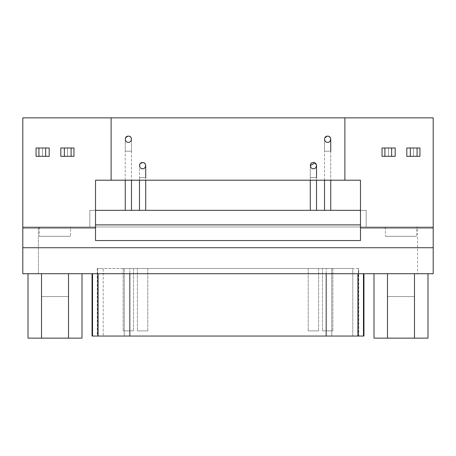 <?xml version="1.0" encoding="UTF-8"?>
<svg xmlns="http://www.w3.org/2000/svg" width="456" height="456" viewBox="0 0 456 456"><rect width="100%" height="100%" fill="white"/><g stroke="black" fill="none" stroke-linecap="round" stroke-linejoin="round"><path stroke-width="0.34" stroke-dasharray="2.28 1.71" d="M413.461 148L406.803 148L413.461 148L413.461 156.311L413.461 148L419.953 148L413.461 148L413.461 156.311L413.461 148M419.953 156.311L413.461 156.311L419.953 156.311M410.343 148L410.343 156.311L410.343 148M406.803 156.311L413.461 156.311L406.803 156.311M391.641 156.311L391.641 148L391.641 156.311M388.523 156.311L382.031 156.311L388.523 156.311L388.523 148L388.523 156.311L395.181 156.311L388.523 156.311L388.523 148L388.523 156.311M382.031 148L388.523 148L382.031 148M395.181 148L388.523 148L395.181 148M70.594 236.311L47.219 236.311C37.272 236.311 37.272 236.311 47.219 236.311L70.594 236.311L39.421 236.311L39.421 226.963L70.594 226.963L70.594 236.311L70.594 226.963L39.421 226.963L39.421 236.311L70.594 236.311M416.579 236.311L393.197 236.311C383.257 236.311 383.257 236.311 393.197 236.311L416.579 236.311L385.405 236.311L385.405 226.963L416.579 226.963L416.579 236.311L416.579 226.963L385.405 226.963L385.405 236.311L416.579 236.311M414.498 296.571L394.24 296.571C385.622 296.571 385.622 296.571 394.24 296.571L414.498 296.571L387.486 296.571L387.486 338.135L414.498 338.135L414.498 296.571L414.498 338.135L387.486 338.135L387.486 296.571L414.498 296.571M414.487 338.135L427.984 338.135L414.487 338.135L414.487 273.714L427.984 273.714L414.487 273.714L414.487 338.135L387.497 338.135L414.487 338.135M374 338.135L387.497 338.135L387.497 273.714L414.487 273.714L387.497 273.714L387.497 338.135L374 338.135M414.498 338.135L394.24 338.135C385.622 338.135 385.622 338.135 394.24 338.135L414.498 338.135M374 273.714L387.497 273.714L374 273.714M68.514 296.571L48.256 296.571C39.638 296.571 39.638 296.571 48.256 296.571L68.514 296.571L41.502 296.571L41.502 338.135L68.514 338.135L68.514 296.571L68.514 338.135L41.502 338.135L41.502 296.571L68.514 296.571M68.503 338.135L48.256 338.135C39.638 338.135 39.638 338.135 48.256 338.135L68.514 338.135L68.503 273.714L82 273.714L68.503 273.714L68.503 338.135L41.513 338.135L68.503 338.135M28.015 338.135L41.513 338.135L41.513 273.714L68.503 273.714L41.513 273.714L41.513 338.135L28.015 338.135M28.015 273.714L41.513 273.714L28.015 273.714M308.21 330.862L318.601 330.862L308.21 330.862L318.601 330.862L318.601 268.521L308.21 268.521L308.21 330.862L308.21 268.521L318.601 268.521L318.601 330.862L308.21 330.862M137.398 330.862L147.79 330.862L137.398 330.862L147.79 330.862L147.79 268.521L137.398 268.521L137.398 330.862L137.398 268.521L147.79 268.521L147.79 330.862L137.398 330.862M322.443 330.862L332.834 330.862L322.443 330.862L332.834 330.862L332.834 268.521L322.443 268.521L322.443 330.862L322.443 268.521L332.834 268.521L332.834 330.862L322.443 330.862M123.166 330.862L133.557 330.862L123.166 330.862L133.557 330.862L133.557 268.521L123.166 268.521L123.166 330.862L123.166 268.521L133.557 268.521L133.557 330.862L123.166 330.862M358.348 268.521L326.194 268.521L352.796 268.521L352.796 336.055L326.194 336.055L326.194 268.521L129.806 268.521L129.806 336.055L97.242 336.055L97.242 268.521L97.652 268.521L97.652 336.055L358.348 336.055L352.796 336.055L352.796 268.521L358.348 268.521L358.348 336.055L358.348 268.521L358.758 268.521L358.758 336.055L331.746 336.055L331.746 268.521L331.746 336.055L363.46 336.055L124.254 336.055L124.254 268.521L124.254 336.055L331.746 336.055L331.746 273.714L363.46 273.714L92.539 273.714L331.746 273.714L331.746 336.055L97.652 336.055L97.652 268.521L103.204 268.521L103.204 336.055L103.204 268.521L129.806 268.521L97.652 268.521M331.746 268.521L124.254 268.521L331.746 268.521M123.166 268.521L130.957 268.521C134.275 268.521 134.275 268.521 130.957 268.521L123.166 268.521M322.443 268.521L330.235 268.521C333.553 268.521 333.553 268.521 330.235 268.521L322.443 268.521M137.398 268.521L145.19 268.521C148.508 268.521 148.508 268.521 145.19 268.521L137.398 268.521M308.21 268.521L316.002 268.521C319.314 268.521 319.314 268.521 316.002 268.521L308.21 268.521M129.806 268.521L326.194 268.521L326.194 336.055L129.806 336.055L129.806 268.521M92.539 336.055L124.254 336.055L124.254 273.714L124.254 336.055L92.539 336.055M97.652 336.055L358.348 336.055M143.993 162.872L143.224 162.61L144.153 162.963L145.715 165.659C145.424 167.683 144.387 168.72 142.597 168.777C138.812 168.942 138.345 162.336 142.597 162.541C140.59 162.866 139.553 163.909 139.479 165.659C139.553 167.415 140.59 168.452 142.597 168.777C146.382 168.942 146.849 162.336 142.597 162.541C146.849 162.336 146.382 168.942 142.597 168.777C145.219 168.213 146.119 166.657 145.293 164.103C146.119 166.657 145.219 168.213 142.597 168.777C146.382 168.942 146.849 162.336 142.597 162.541C138.345 162.336 138.812 168.942 142.597 168.777C139.975 168.213 139.074 166.657 139.895 164.103L140.123 163.761M314.965 162.963L316.521 165.659C316.236 167.683 315.193 168.72 313.403 168.777C309.618 168.942 309.151 162.336 313.403 162.541C311.402 162.866 310.365 163.909 310.285 165.659C310.365 167.415 311.402 168.452 313.403 168.777C317.188 168.942 317.655 162.336 313.403 162.541C317.655 162.336 317.188 168.942 313.403 168.777C316.025 168.213 316.926 166.657 316.105 164.103C316.926 166.657 316.025 168.213 313.403 168.777C317.188 168.942 317.655 162.336 313.403 162.541C309.151 162.336 309.618 168.942 313.403 168.777C310.781 168.213 309.88 166.657 310.707 164.103L310.929 163.761M129.755 136.486L128.991 136.219L129.92 136.572L131.476 139.268C131.191 141.292 130.154 142.329 128.358 142.386C124.573 142.551 124.106 135.945 128.358 136.156C126.358 136.475 125.32 137.518 125.246 139.268C125.32 141.024 126.358 142.061 128.358 142.386C132.149 142.551 132.616 135.945 128.358 136.156C132.616 135.945 132.149 142.551 128.358 142.386C130.98 141.822 131.881 140.266 131.06 137.712C131.881 140.266 130.98 141.822 128.358 142.386C132.149 142.551 132.616 135.945 128.358 136.156C124.106 135.945 124.573 142.551 128.358 142.386C125.736 141.822 124.841 140.266 125.662 137.712L125.89 137.37M329.032 136.486L328.269 136.219L329.198 136.572L330.754 139.268C330.469 141.292 329.431 142.329 327.642 142.386C323.851 142.551 323.384 135.945 327.642 136.156C325.635 136.475 324.598 137.518 324.524 139.268C324.598 141.024 325.635 142.061 327.642 142.386C331.426 142.551 331.894 135.945 327.642 136.156C331.894 135.945 331.426 142.551 327.642 142.386C330.264 141.822 331.159 140.266 330.338 137.712C331.159 140.266 330.264 141.822 327.642 142.386C331.426 142.551 331.894 135.945 327.642 136.156C323.384 135.945 323.851 142.551 327.642 142.386C325.02 141.822 324.119 140.266 324.94 137.712L325.168 137.37M67.477 148L60.819 148L67.477 148L67.477 156.311L67.477 148L73.969 148L67.477 148L67.477 156.311L67.477 148M73.969 156.311L67.477 156.311L73.969 156.311M64.359 148L64.359 156.311L64.359 148M60.819 156.311L67.477 156.311L60.819 156.311M45.657 156.311L45.657 148L45.657 156.311M42.539 156.311L36.047 156.311L42.539 156.311L42.539 148L42.539 156.311L49.197 156.311L42.539 156.311L42.539 148L42.539 156.311M36.047 148L42.539 148L36.047 148M49.197 148L42.539 148L49.197 148M111.116 180.205L111.116 117.865L111.116 180.205M344.884 180.205L344.884 117.865L344.884 180.205M325.561 136.948L325.96 136.646M326.485 136.373L327.311 136.173M329.335 136.657L329.665 136.903M126.283 136.948L126.682 136.646M127.207 136.373L128.033 136.173M130.057 136.657L130.387 136.903M311.328 163.339L311.727 163.037M312.252 162.763L313.078 162.558M314.036 162.61L314.8 162.872M315.102 163.043L315.427 163.288M140.516 163.339L140.915 163.037M141.44 162.763L142.266 162.558L139.479 165.659L139.479 177.606L139.479 165.659C139.553 167.415 140.59 168.452 142.597 168.777C139.975 168.213 139.074 166.657 139.895 164.103C141.696 162.114 143.497 162.114 145.293 164.103M144.29 163.043L144.62 163.288M145.715 165.659L145.715 177.606L139.479 177.606L145.715 177.606L145.715 180.205L145.715 177.606L139.479 177.606L145.715 177.606M145.715 210.336L139.479 210.336L145.715 210.336M139.479 180.205L139.479 177.606L139.479 180.205M316.521 165.659L316.521 177.606L310.285 177.606L310.285 165.659L310.285 177.606L316.521 177.606L316.521 180.205L316.521 177.606L310.285 177.606L316.521 177.606M316.105 164.103C314.304 162.114 312.502 162.114 310.707 164.103C309.88 166.657 310.781 168.213 313.403 168.777C311.402 168.452 310.365 167.415 310.285 165.659M316.521 210.336L310.285 210.336L316.521 210.336M310.285 180.205L310.285 177.606L310.285 180.205M131.06 137.712C129.259 135.723 127.463 135.723 125.662 137.712C124.841 140.266 125.736 141.822 128.358 142.386C126.358 142.061 125.32 141.024 125.246 139.268L125.246 151.221L131.476 151.221L131.476 139.268L131.476 151.221L125.246 151.221L125.309 138.647M125.537 137.951L128.358 136.156M131.476 151.221L131.476 180.205L131.476 151.221L125.246 151.221L131.476 151.221M131.476 210.336L125.246 210.336L131.476 210.336M125.246 180.205L125.246 151.221L125.246 180.205M330.754 139.268L330.754 151.221L324.524 151.221L324.587 138.647M324.815 137.951L327.642 136.156M330.338 137.712C328.537 135.723 326.741 135.723 324.94 137.712C324.119 140.266 325.02 141.822 327.642 142.386C325.635 142.061 324.598 141.024 324.524 139.268L324.524 151.221L330.754 151.221L330.754 180.205L330.754 151.221L324.524 151.221L330.754 151.221M330.754 210.336L324.524 210.336L330.754 210.336M324.524 180.205L324.524 151.221L324.524 180.205M89.815 226.963L89.815 210.336L89.815 226.963L89.815 210.336L366.185 210.336L366.185 226.963L89.815 226.963L366.185 226.963L366.185 210.336L366.185 226.963L433.2 226.963L417.616 226.963L417.616 273.714L433.2 273.714L22.8 273.714L22.8 226.963L38.384 226.963L38.384 273.714L417.616 273.714L417.616 226.963L38.384 226.963L433.2 226.963L433.2 273.714L433.2 117.865L433.2 226.963L366.185 226.963L366.185 210.336L89.815 210.336L95.526 210.336L95.526 240.54L95.526 224.882L360.474 224.882L95.526 224.882L95.526 180.205L360.474 180.205L360.474 210.336L366.185 210.336L360.474 210.336L360.474 224.882L360.474 180.205L95.526 180.205L95.526 210.336L89.815 210.336L89.815 226.963L22.8 226.963L22.8 273.714L38.384 273.714L38.384 226.963L22.8 226.963L89.815 226.963M324.524 210.336L329.198 210.336C331.187 210.336 331.187 210.336 329.198 210.336L324.524 210.336M125.246 210.336L129.92 210.336C131.909 210.336 131.909 210.336 129.92 210.336L125.246 210.336M310.285 210.336L314.965 210.336C316.954 210.336 316.954 210.336 314.965 210.336L310.285 210.336M139.479 210.336L144.153 210.336C146.142 210.336 146.142 210.336 144.153 210.336L139.479 210.336M360.474 240.54L360.474 224.882L360.474 240.54M22.8 117.865L22.8 226.963L22.8 117.865L433.2 117.865L22.8 117.865M129.806 273.714L363.46 273.714L129.806 273.714M68.503 273.714L41.513 273.714L68.503 273.714M414.487 273.714L387.497 273.714L414.487 273.714M416.579 226.963L387.497 226.963L416.579 226.963M70.594 226.963L41.513 226.963L70.594 226.963"/><path stroke-width="0.68" d="M406.803 148L419.953 148L419.953 156.311L419.953 148L417.086 148L417.086 156.311L419.953 156.311L417.086 156.311L417.086 148L410.343 148L410.343 156.311L417.086 156.311L410.343 156.311L410.343 148L406.803 148L406.803 156.311L410.343 156.311L406.803 156.311L406.803 148M391.641 148L391.641 156.311L391.641 148L384.898 148L384.898 156.311L395.181 156.311L395.181 148L391.641 148L395.181 148L395.181 156.311L384.898 156.311L384.898 148L382.031 148L382.031 156.311L384.898 156.311L382.031 156.311L382.031 148L391.641 148M427.984 338.135L374 338.135L374 273.714L374 338.135L387.497 338.135L387.497 273.714L387.497 338.135L414.487 338.135L414.487 273.714L414.487 338.135L427.984 338.135L427.984 273.714L427.984 338.135M82 338.135L28.015 338.135L28.015 273.714L28.015 338.135L41.513 338.135L41.513 273.714L41.513 338.135L68.503 338.135L68.503 273.714L68.503 338.135L82 338.135L82 273.714L82 338.135M326.194 336.055L92.539 336.055L92.539 273.714L92.539 336.055L98.091 336.055L98.091 273.714L98.091 336.055L129.806 336.055L129.806 273.714L129.806 336.055L357.909 336.055L326.194 336.055L326.194 273.714L326.194 336.055M363.46 336.055L357.909 336.055L357.909 273.714L357.909 336.055L363.46 336.055L363.46 273.714L363.46 336.055L363.951 336.055L363.951 273.714M92.049 273.714L92.049 336.055L92.539 336.055M142.597 168.777C146.382 168.942 146.843 162.33 142.597 162.547C138.339 162.33 138.812 168.942 142.597 168.777C138.812 168.942 138.345 162.336 142.597 162.541C146.849 162.336 146.382 168.942 142.597 168.777M313.403 168.777C317.194 168.942 317.655 162.33 313.409 162.547C309.151 162.33 309.618 168.942 313.403 168.777C309.618 168.942 309.151 162.336 313.403 162.541C317.655 162.336 317.188 168.942 313.403 168.777M128.358 142.386C132.149 142.551 132.611 135.939 128.364 136.156C124.106 135.939 124.573 142.551 128.358 142.386C124.573 142.551 124.106 135.945 128.358 136.156C132.616 135.945 132.149 142.551 128.358 142.386M327.642 142.386C331.426 142.551 331.888 135.939 327.642 136.156C323.384 135.939 323.851 142.551 327.642 142.386C323.851 142.551 323.384 135.945 327.642 136.156C331.894 135.945 331.426 142.551 327.642 142.386M60.819 148L73.969 148L73.969 156.311L73.969 148L71.102 148L71.102 156.311L73.969 156.311L71.102 156.311L71.102 148L64.359 148L64.359 156.311L71.102 156.311L64.359 156.311L64.359 148L60.819 148L60.819 156.311L64.359 156.311L60.819 156.311L60.819 148M45.657 148L45.657 156.311L45.657 148L38.914 148L38.914 156.311L49.197 156.311L49.197 148L45.657 148L49.197 148L49.197 156.311L38.914 156.311L38.914 148L36.047 148L36.047 156.311L38.914 156.311L36.047 156.311L36.047 148L45.657 148M111.116 117.865L22.8 117.865L22.8 227.943L95.526 227.943L95.526 180.205L111.116 180.205L111.116 117.865L111.116 180.205L344.884 180.205L344.884 117.865L111.116 117.865L433.2 117.865L433.2 227.943L360.474 227.943L360.474 180.205L95.526 180.205L95.526 240.54L360.474 240.54L360.474 227.943L360.474 240.54L95.526 240.54L95.526 227.943L22.8 227.943L22.8 247.739L433.2 247.739L433.2 227.943L433.2 247.739L22.8 247.739L22.8 117.865L111.116 117.865M325.168 137.37L325.561 136.948M325.96 136.646L326.485 136.373M327.311 136.173L327.642 136.156M329.032 136.486L329.335 136.657M329.91 137.136L330.338 137.712M125.89 137.37L126.283 136.948M126.682 136.646L127.207 136.373M128.033 136.173L128.358 136.156M129.755 136.486L130.057 136.657M130.633 137.136L131.06 137.712M310.929 163.761L311.328 163.339M311.727 163.037L312.252 162.763M313.078 162.558L314.036 162.61M314.8 162.872L315.102 163.043M315.677 163.527L316.105 164.103M140.123 163.761L140.516 163.339M140.915 163.037L141.44 162.763M142.266 162.558L143.224 162.61L142.266 162.558M143.993 162.872L144.29 163.043M144.865 163.527L145.293 164.103M145.715 177.606L145.715 165.659M145.715 180.205L145.715 210.336L145.715 180.205M139.479 210.336L139.479 180.205L139.479 210.336M310.285 165.659L314.965 162.963M316.521 177.606L316.521 165.659M316.521 180.205L316.521 210.336L316.521 180.205M310.285 210.336L310.285 180.205L310.285 210.336M125.309 138.647L125.537 137.951M131.476 180.205L131.476 210.336L131.476 180.205M125.246 210.336L125.246 180.205L125.246 210.336M324.587 138.647L324.815 137.951M330.754 151.221L330.754 139.268M330.754 180.205L330.754 210.336L330.754 180.205M324.524 210.336L324.524 180.205L324.524 210.336M95.526 210.336L360.474 210.336L95.526 210.336M360.474 224.882L95.526 224.882L360.474 224.882M22.8 273.714L22.8 247.739L22.8 273.714L433.2 273.714L433.2 247.739L433.2 273.714L22.8 273.714M433.2 117.865L344.884 117.865L344.884 180.205L360.474 180.205L360.474 227.943L433.2 227.943L433.2 117.865"/></g></svg>
